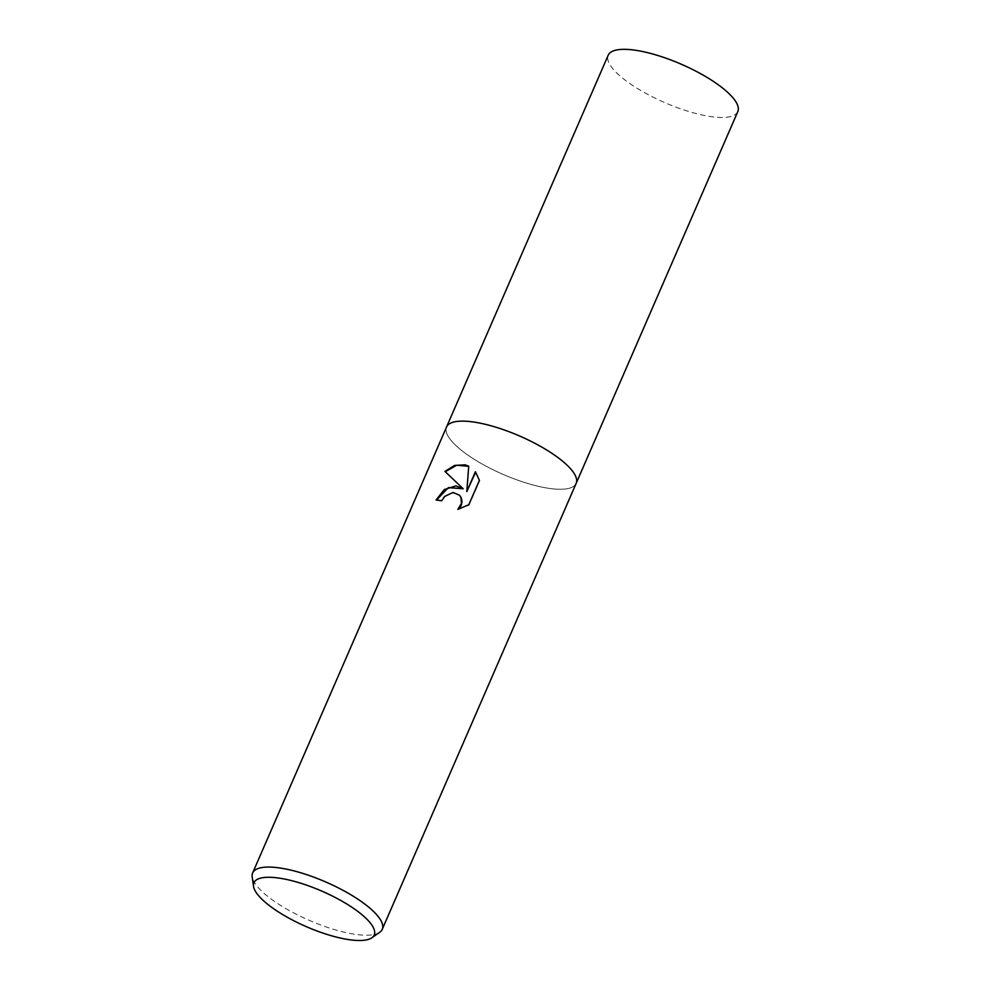 <?xml version="1.0" encoding="UTF-8"?>
<svg xmlns="http://www.w3.org/2000/svg" width="990" height="990" viewBox="0 0 990 990"><rect width="100%" height="100%" fill="white"/><g stroke="black" fill="none" stroke-linecap="round" stroke-linejoin="round"><path stroke-width="0.74" stroke-dasharray="4.95 3.71" d="M379.714 932.295A70.674 20.901 23.5 0 1 345.857 932.58A70.674 20.901 23.5 0 1 252.19 876.843M482.934 423.757A70.674 20.901 23.5 0 1 549.549 451.774A70.674 20.901 23.5 0 1 576.155 483.38A70.674 20.901 23.5 0 1 539.76 486.635A70.674 20.901 23.5 0 1 473.146 458.618A70.674 20.901 23.5 0 1 446.539 427.012L446.577 426.925M436.503 500.037L436.367 500.321A69.931 20.679 23.5 0 1 442.01 501.101L444.894 496.77L452.467 492.834L459.608 495.346M444.931 471.413L463.53 489.11M467.107 491.857L468.74 466.166M458.729 509.157L469.099 505.11L479.729 480.695L475.695 472.106M576.192 483.293L576.155 483.38A70.674 20.901 23.5 0 1 539.76 486.635A70.674 20.901 23.5 0 1 473.146 458.618A70.674 20.901 23.5 0 1 446.539 427.012M737.81 111.585A70.674 20.901 23.5 0 1 701.415 114.852A70.674 20.901 23.5 0 1 634.8 86.835A70.674 20.901 23.5 0 1 608.194 55.23"/><path stroke-width="1.49" d="M455.92 485.892L463.221 488.775L444.931 471.413L454.583 465.424L465.077 464.83L468.74 466.166L466.797 491.523L475.41 471.723L479.407 480.348L468.79 504.764L457.85 509.367L461.489 503.291L460.919 497.401L459.471 495.198L453.061 492.451L444.597 496.436L441.713 500.767A70.674 20.901 -156.5 0 0 436.07 499.987L444.25 489.58L455.92 485.892M253.527 886.335L252.19 876.843A70.674 20.901 23.5 0 1 252.636 872.957A70.674 20.901 23.5 0 1 289.031 869.703A70.674 20.901 23.5 0 1 355.645 897.72A70.674 20.901 23.5 0 1 382.251 929.325A70.674 20.901 23.5 0 1 379.714 932.295L371.856 937.79A65.563 19.392 23.5 0 1 340.436 938.062A65.563 19.392 23.5 0 1 253.527 886.335A65.563 19.392 23.5 0 1 287.719 879.714A65.563 19.392 23.5 0 1 353.789 908.535A65.563 19.392 23.5 0 1 371.856 937.79M482.934 423.757A70.674 20.901 23.5 0 0 446.539 427.012A70.674 20.901 23.5 0 1 482.934 423.757A70.674 20.901 23.5 0 1 549.549 451.774A70.674 20.901 23.5 0 1 576.155 483.38L382.251 929.325M436.503 500.037L448.433 487.625L463.221 488.775M468.728 466.352L456.736 465.213L445.277 471.723M475.695 472.106L466.797 491.523M459.608 495.346L461.216 497.735L462.021 501.571L461.154 505.593L458.729 509.157M446.577 426.925L608.194 55.23A70.674 20.901 23.5 0 1 644.589 51.963A70.674 20.901 23.5 0 1 711.204 79.98A70.674 20.901 23.5 0 1 737.81 111.585L576.192 483.293M446.539 427.012L252.636 872.957"/></g></svg>
